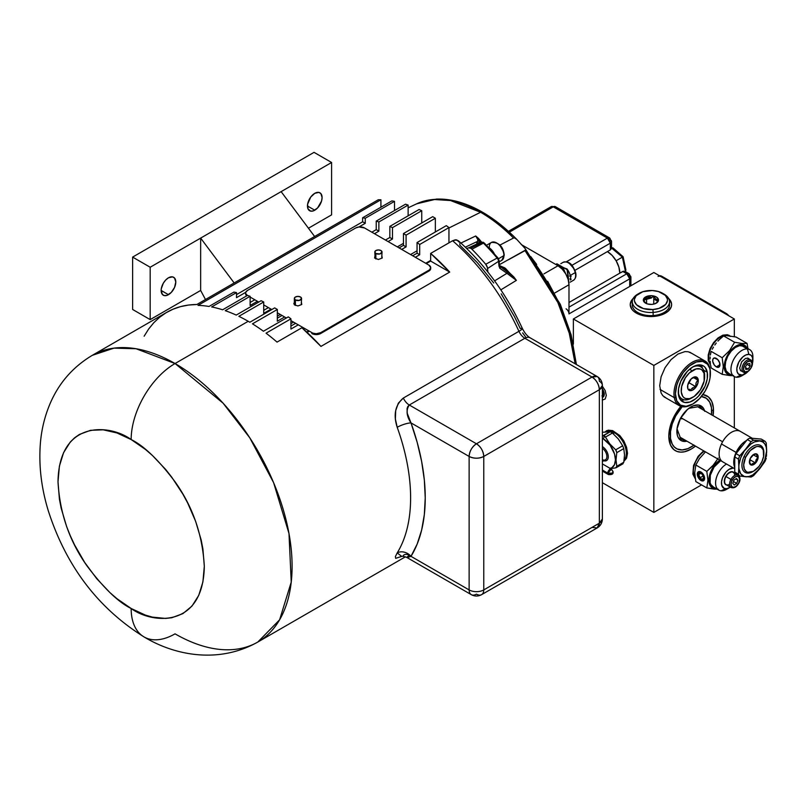 <?xml version="1.0" encoding="UTF-8"?>
<svg xmlns="http://www.w3.org/2000/svg" width="807" height="807" viewBox="0 0 807 807"><rect width="100%" height="100%" fill="white"/><g stroke="black" fill="none" stroke-linecap="round" stroke-linejoin="round"><path stroke-width="1.21" d="M274.693 307.881L249.827 322.245A165.526 95.569 -120 0 0 248.203 321.297L175.048 363.533A165.526 95.569 60 0 1 283.186 509.399A165.526 95.569 60 0 1 257.816 642.039A165.526 95.569 60 0 1 175.048 633.838A62.078 35.841 -60 0 1 144.019 636.915A62.078 35.841 -60 0 1 131.158 608.498A62.078 35.841 120 0 0 144.019 636.915C174.796 655.526 218.687 664.04 257.816 642.039L279.605 619.806L291.236 582.099L288.987 533.498L273.603 482.667L249.787 437.828L223.105 403.187L175.048 363.533A62.078 35.841 120 0 0 131.158 439.553C143.878 445.767 158.505 459.849 175.048 481.789C192.802 506.705 202.557 534.87 204.312 566.262C203.314 628.209 152.553 624.245 131.158 608.498L116.884 598.633L109.923 592.6L96.669 578.609L84.745 562.529L74.607 544.967L70.33 535.838L66.638 526.598L61.15 508.128L59.405 499.079L58.003 481.789L59.405 466.123L63.571 452.677L70.33 441.974L74.607 437.787L79.429 434.428L90.515 430.323L103.165 429.818L116.884 432.935L131.158 439.553L145.431 449.418L152.392 455.451L165.647 469.442L171.8 477.25L182.886 494.156L187.708 503.084L195.677 521.453L201.165 539.923L202.91 548.972L204.312 566.262L202.91 581.928L198.744 595.374L191.985 606.077L182.886 613.623L171.8 617.728L165.647 618.434L152.392 617.123L145.431 615.116L131.158 608.498C118.447 602.284 103.81 588.202 87.267 566.262C69.513 541.346 59.758 513.181 58.003 481.789C59.002 419.842 109.762 423.806 131.158 439.553A62.078 35.841 -60 0 1 175.048 363.533L136.04 348.735L113.989 348.13L92.291 355.332A165.526 95.569 60 0 1 175.048 363.533L248.203 321.297A165.526 95.569 60 0 1 249.827 322.245L274.693 307.881A165.526 95.569 -120 0 1 277.326 309.474L277.326 321.216L284.639 316.99L277.326 321.216L277.326 309.474A165.526 95.569 -120 0 0 274.693 307.881M252.46 323.839L277.326 309.474L252.46 323.839A165.526 95.569 60 0 1 263.425 331.233A165.526 95.569 -120 0 0 252.46 323.839M288.301 316.869L263.425 331.233L288.301 316.869A165.526 95.569 -120 0 1 290.934 318.826L290.934 329.074L298.247 324.848L290.934 329.074L290.934 318.826A165.526 95.569 -120 0 0 288.301 316.869M266.058 333.19L290.934 318.826L266.058 333.19A165.526 95.569 60 0 1 277.033 342.107A165.526 95.569 -120 0 0 266.058 333.19M301.909 327.743L277.033 342.107L301.909 327.743A165.526 95.569 -120 0 1 320.954 346.405L449.711 272.07L320.954 346.405L301.909 327.743M430.656 253.408A165.526 95.569 60 0 1 449.711 272.07L430.656 253.408L430.656 261.075L449.711 272.07L430.656 261.075L426.267 263.607L430.656 261.075L430.656 253.408L452.606 240.738L430.656 253.408M458.719 241.142L455.451 239.78L452.606 240.738A165.526 95.569 60 0 1 518.931 331.314A10.35 5.972 -120 0 0 524.873 338.274L409.29 405.003A10.35 5.972 60 0 1 403.339 398.043A10.35 5.972 -120 0 0 409.29 405.003C405.901 410.057 406.466 416.019 410.995 422.888A10.35 2.512 -19.8 0 0 397.205 427.296A10.35 2.512 160.2 0 1 410.995 422.888A175.876 101.541 60 0 1 410.995 556.346A10.35 8.06 -148.4 0 0 397.205 552.906A165.526 95.569 -120 0 0 397.205 427.296C393.16 414.828 395.208 405.074 403.339 398.043L518.931 331.314A10.35 5.972 -120 0 0 524.873 338.274L592.035 377.051C596.474 380.107 598.915 384.334 599.349 389.72L599.349 523.178L597.2 527.919A10.35 5.972 -120 0 0 599.349 523.178L483.766 589.917L483.766 456.449L599.349 389.72L599.349 523.178L483.766 589.917A10.35 5.972 180 0 1 469.129 589.917A10.35 5.972 0 0 0 483.766 589.917L483.766 456.449A10.35 5.972 180 0 1 469.129 456.449C474.012 458.759 478.884 458.759 483.766 456.449C483.332 451.063 480.891 446.846 476.443 443.779A10.35 5.972 60 0 1 483.766 456.449L599.349 389.72A10.35 5.972 -120 0 0 592.035 377.051L476.443 443.779L409.29 405.003L524.873 338.274L592.035 377.051L476.443 443.779C472.004 446.846 469.563 451.063 469.129 456.449A10.35 5.972 -60 0 1 476.443 443.779L409.29 405.003L407.787 406.526L407.071 408.604L407.242 413.335L410.995 422.888L469.129 456.449L469.129 589.917L410.995 556.346L417.158 544.089L421.627 530.118L424.331 514.624L425.239 497.838L424.331 480.004L421.627 461.392L417.158 442.256L410.995 422.888L469.129 456.449L469.129 589.917L410.995 556.346A10.35 8.06 31.6 0 0 397.205 552.906L401.704 556.376L395.692 558.343L395.39 556.588L397.205 552.906A165.526 95.569 -120 0 0 397.205 427.296L395.39 419.055L395.692 410.662L398.325 403.187L403.339 398.043L518.931 331.314A165.526 95.569 -120 0 0 452.606 240.738L456.712 239.871L459.375 242.261M430.656 260.429L425.713 263.284L430.656 260.429M308.667 330.86L306.67 332.02L308.667 330.86M417.058 250.785L410.561 254.538L417.058 250.785M293.516 322.114L290.934 323.597L293.516 322.114M375.86 253.509L375.86 258.976L375.86 253.509L379.804 253.963L382.044 252.026A3.621 2.088 180 0 1 379.804 253.963A3.621 2.088 180 0 1 375.86 253.509A3.621 2.088 180 0 1 374.801 252.026L375.86 253.509M380.985 250.553A3.621 2.088 180 0 1 382.044 252.026L380.985 250.553L378.422 249.938L375.86 250.553L374.801 252.026A3.621 2.088 180 0 1 377.03 250.099A3.621 2.088 180 0 1 380.985 250.553M295.392 299.962L295.392 305.429L295.392 299.962L299.336 300.416L301.576 298.489A3.621 2.088 180 0 1 299.336 300.416A3.621 2.088 180 0 1 295.392 299.962A3.621 2.088 180 0 1 294.333 298.489L295.392 299.962M300.507 297.006A3.621 2.088 180 0 1 301.576 298.489L300.507 297.006L297.954 296.401L295.392 297.006L294.333 298.489A3.621 2.088 180 0 1 296.562 296.552A3.621 2.088 180 0 1 300.507 297.006M483.766 589.917A10.35 5.972 60 0 1 481.618 594.648A10.35 5.972 60 0 1 476.443 594.134A10.35 5.972 -60 0 1 471.278 594.648A10.35 5.972 -60 0 1 469.129 589.917A10.35 5.972 120 0 0 471.278 594.648C474.718 596.494 478.168 596.494 481.618 594.648A10.35 5.972 -120 0 0 483.766 589.917M407.081 557.032L409.29 555.367A10.35 5.972 60 0 0 404.115 554.853A10.35 5.972 60 0 0 403.339 555.458M407.162 557.617L410.995 556.346L406.95 557.445M309.222 331.183L307.094 332.413L309.222 331.183M448.944 242.846L448.944 227.594A165.526 95.569 -120 0 0 446.311 225.647L417.058 242.534A165.526 95.569 60 0 1 419.69 244.491L448.944 227.594A165.526 95.569 -120 0 0 446.311 225.647L417.058 242.534L417.058 253.216L419.69 254.74L419.69 244.491A165.526 95.569 -120 0 0 417.058 242.534L417.058 253.216L412.659 255.748L417.058 253.216L419.69 254.74L419.69 244.491L448.944 227.594L448.944 242.846M415.292 257.272L419.69 254.74L415.292 257.272M295.614 323.325L290.934 326.028L295.614 323.325M294.333 298.489L294.333 304.4A3.621 2.088 0 0 0 294.384 304.774L294.605 303.603M399.062 247.89L403.45 245.358L403.45 233.546L432.703 216.649L403.45 233.546A165.526 95.569 60 0 1 406.082 235.14L435.346 218.253A165.526 95.569 -120 0 0 432.703 216.649A165.526 95.569 -120 0 1 435.346 218.253L435.346 231.982L435.346 218.253L406.082 235.14A165.526 95.569 -120 0 0 403.45 233.546L403.45 245.358L406.082 246.881L406.082 235.14L406.082 246.881L403.45 245.358L399.062 247.89M282.006 315.466L277.326 318.17L282.006 315.466M401.694 249.413L406.082 246.881L401.694 249.413M374.801 252.026L375.073 257.14M381.761 257.14L382.044 252.026M301.293 303.603L301.576 298.489M144.019 636.915C98.121 608.226 66.245 566.282 48.4 511.113C41.359 488.265 38.675 465.79 40.35 443.679C41.48 429.435 44.809 415.887 50.347 403.026C59.183 382.669 73.165 366.771 92.291 355.332L166.908 312.248A165.526 95.569 -120 0 1 196.858 304.501L378.281 199.753A165.526 95.569 -120 0 1 380.914 199.783L198.028 305.369A165.526 95.569 60 0 1 209.003 306.468A165.526 95.569 -120 0 0 198.028 305.369L380.914 199.783L380.914 207.217L380.914 199.783A165.526 95.569 -120 0 0 378.281 199.753L196.858 304.501L188.485 305.056L180.526 306.63L173.031 309.202L166.05 312.753L159.625 317.272L153.804 322.709L148.629 329.044L144.13 336.216M394.522 210.536L394.522 201.357A165.526 95.569 -120 0 0 391.889 200.882L362.625 217.769A165.526 95.569 60 0 1 365.258 218.253L394.522 201.357A165.526 95.569 -120 0 0 391.889 200.882L362.625 217.769L362.625 221.794L365.258 223.317L365.258 218.253A165.526 95.569 -120 0 0 362.625 217.769L362.625 221.794L236.512 294.605L362.625 221.794L365.258 223.317L365.258 218.253L394.522 201.357L394.522 210.536M209.003 306.468L233.879 292.104L209.003 306.468M247.386 295.483A6.204 3.581 180 0 1 245.651 293.002A6.204 3.581 180 0 1 247.477 290.459L355.746 227.957A6.204 3.581 180 0 1 364.522 227.957L428.9 265.12A6.204 3.581 180 0 1 430.716 267.652L428.9 265.12L364.522 227.957L358.923 226.969L355.746 227.957L247.477 290.459L245.772 292.295L236.512 297.652L236.512 292.588A165.526 95.569 -120 0 0 233.879 292.104A165.526 95.569 -120 0 1 236.512 292.588L236.512 297.652L245.772 292.295L245.772 293.698L247.477 295.533M358.923 226.969L365.258 223.317L358.923 226.969M211.636 306.942L236.512 292.588L211.636 306.942A165.526 95.569 60 0 1 222.611 309.787L247.477 295.423L222.611 309.787A165.526 95.569 -120 0 0 211.636 306.942M408.13 215.832L408.13 205.079A165.526 95.569 -120 0 0 405.497 204.201L376.233 221.098A165.526 95.569 60 0 1 378.866 221.965L408.13 205.079A165.526 95.569 -120 0 0 405.497 204.201L376.233 221.098L376.233 229.652L378.866 231.165L378.866 221.965A165.526 95.569 -120 0 0 376.233 221.098L376.233 229.652L371.845 232.184L376.233 229.652L378.866 231.165L378.866 221.965L408.13 205.079L408.13 215.832M250.12 302.464L254.8 299.76L250.12 302.464M250.12 305.5L250.12 296.3A165.526 95.569 -120 0 0 247.477 295.423A165.526 95.569 -120 0 1 250.12 296.3L250.12 305.5L257.433 301.283L250.12 305.5M374.478 233.707L378.866 231.165L374.478 233.707M225.244 310.665L250.12 296.3L225.244 310.665A165.526 95.569 60 0 1 236.219 315.083L261.085 300.718L236.219 315.083A165.526 95.569 -120 0 0 225.244 310.665M421.738 222.984L421.738 210.738A165.526 95.569 -120 0 0 419.105 209.497L389.842 226.394A165.526 95.569 60 0 1 392.474 227.635L421.738 210.738A165.526 95.569 -120 0 0 419.105 209.497L389.842 226.394L389.842 237.5L392.474 239.023L392.474 227.635A165.526 95.569 -120 0 0 389.842 226.394L389.842 237.5L385.453 240.042L389.842 237.5L392.474 239.023L392.474 227.635L421.738 210.738L421.738 222.984M263.718 310.322L268.408 307.618L263.718 310.322M263.718 313.358L263.718 301.969A165.526 95.569 -120 0 0 261.085 300.718A165.526 95.569 -120 0 1 263.718 301.969L263.718 313.358L271.041 309.131L263.718 313.358M388.086 241.555L392.474 239.023L388.086 241.555M403.45 243.341L397.306 246.881L403.45 243.341M280.261 314.458L277.326 316.152L280.261 314.458M238.852 316.324L263.718 301.969L238.852 316.324A165.526 95.569 60 0 1 248.203 321.297A165.526 95.569 -120 0 0 238.852 316.324M459.788 243.643L459.919 245.247L477.502 262.84L493.733 282.985M518.931 331.314A10.35 1.382 -24.5 0 0 522.391 328.51A10.35 1.382 155.5 0 1 518.931 331.314M501.187 293.849L514.523 316.717L520.293 328.57A10.35 1.382 155.5 0 1 522.391 328.51C506.231 293.647 484.856 264.363 458.265 240.668M524.873 338.274A10.35 5.972 -60 0 1 530.048 337.76A10.35 5.972 120 0 0 524.873 338.274M592.035 377.051A10.35 5.972 -60 0 1 597.2 376.536A10.35 5.972 -60 0 1 599.349 381.267A10.35 5.972 180 0 1 602.375 385.494A10.35 5.972 180 0 1 599.349 389.72L602.375 385.494C602.234 381.57 600.509 378.584 597.2 376.536L592.035 377.051M599.349 523.178A10.35 5.972 0 0 0 602.375 518.962L599.349 523.178M481.618 594.648L597.2 527.919L592.035 527.405M525.508 336.771L522.633 332.877M314.78 193.317A10.35 5.972 -60 0 1 319.945 192.812A10.35 5.972 -60 0 1 321.539 201.094A10.35 5.972 -60 0 1 314.78 210.213L307.457 205.997L314.78 210.213A10.35 5.972 -60 0 1 309.606 210.728A10.35 5.972 -60 0 1 308.022 202.436A10.35 5.972 -60 0 1 314.78 193.317L318.836 192.399L320.863 193.569L322.094 197.544L321.539 201.094L317.575 207.954L313.348 210.879L310.715 211.141L308.022 208.902L307.598 204.262L310.715 197.09L314.78 193.317M168.471 277.79A10.35 5.972 -60 0 1 173.636 277.275A10.35 5.972 -60 0 1 175.23 285.567A10.35 5.972 -60 0 1 168.471 294.686L161.148 290.459L161.289 288.735L163.296 283.257L165.667 280.049L168.471 277.79L172.527 276.872L174.554 278.032L175.785 282.016L174.554 287.423L171.266 292.427L167.039 295.352L164.406 295.614L162.389 294.444L161.148 290.459L168.471 294.686A10.35 5.972 -60 0 1 163.296 295.201A10.35 5.972 -60 0 1 161.713 286.909A10.35 5.972 -60 0 1 168.471 277.79M281.129 191.632L314.629 236.501L281.129 191.632L200.65 238.095L234.161 282.964L200.65 238.095L331.596 162.489L314.044 152.352L132.62 257.1L132.62 309.464L150.183 319.602L150.183 267.238L132.62 257.1L150.183 267.238L200.65 238.095L150.183 267.238L150.183 319.602L200.65 290.459L205.492 299.518L200.65 290.459L200.65 238.095L200.65 290.459L150.183 319.602L132.62 309.464L132.62 257.1L314.044 152.352L331.596 162.489L281.129 191.632M331.596 214.864L331.596 162.489L331.596 214.864L308.445 228.23L331.596 214.864M713.499 410.39A31.604 18.248 -60 0 1 713.075 415.645L713.398 407.928L711.804 401.503L708.435 396.953L702.907 394.562A31.604 18.248 -60 0 1 713.499 410.39L711.693 410.39L713.499 410.39M695.493 446.11A31.604 18.248 -60 0 1 668.801 436.194L670.506 445.091L673.875 449.64L676.972 451.426L680.624 452.132L684.669 451.738L691.155 449.106L695.513 446.089M630.63 302.786L632.738 299.417A20.689 11.944 0 0 0 630.237 304.864M668.65 298.459A20.689 11.944 180 0 1 671.616 304.612A20.689 11.944 180 0 1 658.835 315.648A20.689 11.944 180 0 1 636.289 313.055A20.689 11.944 180 0 1 630.227 304.612A20.689 11.944 180 0 1 633.192 298.459M653.841 512.415L701.535 484.886L653.841 512.415L653.841 365.43L573.374 318.977L653.841 272.514L734.32 318.977L653.841 272.514L573.374 318.977L573.374 344.145L573.374 318.977L653.841 365.43L734.32 318.977L653.841 365.43L653.841 512.415L602.375 482.697L653.841 512.415M734.32 427.902L734.32 376.587L734.32 427.902M734.32 336.67L734.32 318.977L734.32 336.67M671.606 304.864A20.689 11.944 0 0 0 669.104 299.417L671.212 302.786M633.717 297.975L631.8 300.043L630.227 304.612L631.8 309.182L633.717 311.25L639.426 314.548L650.916 316.556L662.416 314.548L668.125 311.25L671.212 306.942L671.616 304.612L671.212 302.282L668.125 297.975M602.234 386.049L605.189 390.558L606.299 395.42L605.189 399.001L602.234 400.101L605.189 399.001L606.299 395.42L605.189 390.558L602.234 386.049M604.736 432.159L608.165 430.171L612.644 430.615L619.837 435.578L623.872 441.026L626.565 447.239L627.513 453.282L626.565 458.235L623.872 461.332M680.846 406.355L676.972 411.53L672.574 419.69L669.77 428.154L668.801 436.194A31.604 18.248 -60 0 1 680.846 406.355M692.023 353.506L688.149 351.721L684.982 351.6L677.991 354.031L670.99 359.68L665.059 367.679L661.094 376.819L659.702 385.706L661.094 392.979L662.779 395.662L666.259 398.123M703.643 450.81L698.146 456.318L693.566 465.407L692.86 474.113L695.281 478.783M730.002 335.964L727.329 334.723L722.84 335.167L717.988 337.962L713.509 342.703L710.079 348.644L708.223 354.888L708.223 360.497L710.634 365.168M605.169 431.896L606.723 430.615M730.315 336.448L728.771 335.167M615.691 449.822L616.79 452.646L616.013 459.919L616.79 466.305L616.013 459.919L616.79 452.646L623.771 448.611L622.671 445.787L615.691 449.822L622.671 445.787L618.303 438.947L612.432 433.046L605.452 437.081L612.432 433.046L610.233 431.775L603.253 435.81L605.452 437.081L609.82 443.911L615.691 449.822L609.82 443.911L604.947 436.365L604.493 436.022L603.374 438.927A17.068 9.855 60 0 1 614.924 455.511A17.068 9.855 60 0 1 610.031 468.332L611.908 467.646L614.52 464.63L615.438 459.829L614.52 453.968L610.072 445.141L603.374 438.927L604.493 436.022L602.375 435.982L610.233 431.775L602.375 432.259M622.671 463.833L623.771 462.27L616.79 466.305L623.771 462.27L624.537 454.997L623.771 448.611L616.79 452.646L615.983 450.094M616.79 466.305L615.691 467.858L609.779 468.766L615.691 467.858L616.83 466.577M602.375 438.393L603.374 438.927A17.068 9.855 60 0 0 602.375 438.393M616.639 467.314L615.691 467.858M614.49 432.754L613.058 433.581L614.49 432.754A16.755 9.674 60 0 1 626.343 453.282A16.755 9.674 60 0 1 624.164 459.929A16.755 9.674 -120 0 0 625.011 446.231A16.755 9.674 -120 0 0 614.49 432.754L615.075 433.097L614.49 432.754A16.755 9.674 -120 0 0 606.45 431.745A16.755 9.674 60 0 1 614.49 432.754L615.075 433.097A15.928 9.2 -120 0 1 626.343 452.606A15.928 9.2 -120 0 1 626.333 452.939M602.375 461.554L605.432 459.798A7.031 4.065 -120 0 0 606.592 454.452A7.031 4.065 -120 0 0 602.375 448.248A7.031 4.065 60 0 1 606.884 456.57A7.031 4.065 60 0 1 602.375 459.687M602.415 446.654L602.415 446.654A8.272 4.781 60 0 1 607.822 453.948A8.272 4.781 60 0 1 606.561 460.575A8.272 4.781 60 0 1 603.757 460.757A8.272 4.781 -120 0 0 608.236 455.985A8.272 4.781 -120 0 0 602.415 446.654A8.272 4.781 -120 0 0 602.375 446.624A8.272 4.781 60 0 1 602.415 446.654M602.375 470.027L607.762 473.134A3.107 1.796 -60 0 1 609.114 470.007A3.107 1.796 -60 0 1 611.504 469.18L607.762 473.134L612.15 473.134L613.058 471.863A3.107 1.796 180 0 1 612.15 473.134A3.107 1.796 180 0 1 607.762 473.134A3.107 1.796 120 0 0 608.397 474.556L608.397 474.556A3.107 1.796 -60 0 1 607.762 473.134L602.375 470.027M612.15 470.602A3.107 1.796 180 0 1 613.058 471.863L611.504 469.18L602.375 463.904M604.251 393.221L603.686 395.985L604.251 393.221M604.201 393.957L602.375 391.819L604.1 393.957L602.375 394.956M601.891 395.894L603.686 395.985M602.375 388.913A6.416 3.702 60 0 1 604.251 394.24A6.416 3.702 60 0 1 602.375 397.397M602.234 397.427L603.485 396.701L604.251 394.24L602.234 388.722M743.499 374.7A15.515 8.958 -60 0 1 736.438 377.212L740.826 375.124A11.379 6.567 -60 0 1 737.88 364.139A11.379 6.567 -60 0 1 748.876 354.384L747.413 348.927A15.515 8.958 120 0 0 732.423 362.222A15.515 8.958 120 0 0 736.438 377.212A15.515 8.958 -60 0 1 734.168 376.506A15.515 8.958 -60 0 1 733.22 360.376A15.515 8.958 -60 0 1 747.413 348.927L741.562 345.547A15.515 8.958 120 0 0 727.369 356.997A15.515 8.958 120 0 0 728.307 373.127L734.168 376.506M729.518 375.517L730.143 374.962A16.755 9.674 -60 0 1 725.806 358.772A16.755 9.674 -60 0 1 741.996 344.418L741.956 343.469L734.622 342.269L729.528 350.631L722.184 357.743L723.294 366.66L722.184 374.327L729.518 375.517L722.184 374.327L723.294 366.66L722.184 357.743L729.528 350.631L734.622 342.269L741.956 343.469L747.06 343.378L747.948 348.624L747.06 343.378L736.055 337.033L747.06 343.378L741.956 343.469L741.996 344.418A16.755 9.674 -60 0 1 747 348.079L743.883 344.892L739.878 344.528L733.008 348.241L728.852 352.992L724.847 361.768L724.242 367.407L725.443 371.876L726.673 373.449L730.143 374.962L729.518 375.517L731.011 375.618L729.518 375.517M727.218 335.732L736.055 337.033L727.218 335.732M724.686 335.793L725.876 335.722L724.686 335.793M721.629 337.558L723.617 335.914L734.622 342.269L723.617 335.914L719.733 339.283L721.629 337.558M717.937 341.099L719.733 339.283L717.937 341.099M714.78 345.033L716.283 343.025L714.78 345.033M712.258 349.219L713.449 347.101L712.258 349.219M710.725 353.163L711.189 351.388L722.184 357.743L711.189 351.388L710.372 355.03L710.725 353.163M710.15 356.987L710.069 359.054L710.15 356.987M710.15 361.203L710.372 363.412L710.15 361.203M710.725 365.662L711.189 367.972L710.725 365.662M726.492 335.46A16.755 9.674 120 0 0 712.107 346.021A16.755 9.674 120 0 0 710.402 363.644A16.755 9.674 -60 0 1 708.707 357.572A16.755 9.674 -60 0 1 720.56 337.054A16.755 9.674 -60 0 1 726.492 335.46A16.755 9.674 -60 0 1 727.964 335.773A16.755 9.674 120 0 0 726.492 335.46L726.946 335.722L726.492 335.46M720.268 337.225A15.928 9.2 120 0 0 719.975 337.387A15.928 9.2 120 0 0 708.707 356.896A15.928 9.2 120 0 0 708.717 357.229M716.323 366.872L719.975 364.754L716.323 366.872A5.175 2.986 60 0 1 712.944 362.313A5.175 2.986 60 0 1 713.731 358.167A5.175 2.986 60 0 1 716.323 358.419A5.175 2.986 60 0 1 719.703 362.979A5.175 2.986 60 0 1 718.906 367.124A5.175 2.986 60 0 1 716.323 366.872L714.286 364.986L712.732 361.395L712.944 359.075L714.286 357.955L717.716 359.549L719.703 362.979L719.36 366.751L717.716 367.356L716.323 366.872M711.189 367.972L722.184 374.327L711.189 367.972M733.553 375.568L731.011 375.618L733.553 375.568M731.475 374.952A16.755 9.674 -60 0 1 730.143 374.962L732.262 374.841M743.832 346.253L749.683 349.623A15.515 8.958 -60 0 0 747.413 348.927L748.876 354.384A11.379 6.567 -60 0 1 752.901 360.114L752.901 356.734A15.515 8.958 120 0 0 747.413 348.927L741.562 345.547A15.515 8.958 120 0 1 743.832 346.253L739.595 345.658L735.359 347.454L731.223 351.126L727.823 356.099L725.685 361.617L725.12 366.842L726.229 370.978L728.832 373.389M749.683 349.623A15.515 8.958 -60 0 1 752.78 358.621M736.438 377.212A15.515 8.958 120 0 0 741.926 375.739L744.851 374.045A11.379 6.567 -60 0 1 740.826 375.124L736.438 377.212M752.901 360.114A11.379 6.567 -60 0 1 752.396 363.634L752.618 357.864L751.236 355.413L748.876 354.384L745.9 354.939L742.763 356.987L738.798 362.121L736.872 368.153L737.073 371.654L738.466 374.095L742.258 375.053L747.645 371.856A11.379 6.567 -60 0 1 744.851 374.045M749.511 359.418L748.271 358.268L745.527 358.419L741.683 361.829L739.666 368.143L740.725 370.786L742.248 371.452M743.933 372.41A1.039 0.837 -71.8 0 0 745.113 371.906A6.103 3.521 -60 0 1 744.377 365.329A6.103 3.521 -60 0 1 750.439 360.991L752.063 363.372L751.176 367.558L748.291 371.099L745.113 371.906L743.489 369.515L744.377 365.329L747.262 361.798L750.439 360.991A6.103 3.521 -60 0 1 751.176 367.558A6.103 3.521 -60 0 1 745.113 371.906A1.039 0.837 108.2 0 1 744.064 372.471L743.479 372.209A7.142 4.126 -60 0 1 743.267 364.34A7.142 4.126 -60 0 1 750.157 359.64A1.039 0.837 108.2 0 1 750.439 360.991A1.039 0.837 -71.8 0 0 750.157 359.64L747.423 358.066L750.157 359.64A7.142 4.126 -60 0 1 750.611 359.841L747.554 358.076M747.403 363.765L749.753 363.473L747.403 363.765L745.416 366.741L747.403 363.765M745.799 369.414L745.416 366.741L745.799 369.414L748.15 369.122L745.537 367.609L748.15 369.122L745.799 369.414M747.01 364.35L750.137 366.156L748.15 369.122L750.137 366.156L749.753 363.473M750.157 359.64A7.142 4.126 120 0 0 743.368 364.159A7.142 4.126 120 0 0 743.277 372.077M692.547 404.156A25.763 14.869 -60 0 1 679.302 405.649A25.763 14.869 -60 0 1 674.299 397.659L660.015 389.418L674.299 397.659L675.741 397.508A24.724 14.274 -60 0 1 689.592 365.864A24.724 14.274 -60 0 1 710.079 370.01L710.059 369.021A25.763 14.869 120 0 0 688.714 364.693A25.763 14.869 120 0 0 674.299 397.659A25.763 14.869 -60 0 1 683.63 369.697A25.763 14.869 -60 0 1 705.056 361.032A25.763 14.869 -60 0 1 710.059 369.021A25.763 14.869 -60 0 1 710.392 373.248M707.275 372.259A20.689 11.944 -60 0 1 699.77 394.724A20.689 11.944 -60 0 1 682.561 401.684A20.689 11.944 -60 0 1 678.546 395.269A20.689 11.944 -60 0 1 686.051 372.804A20.689 11.944 -60 0 1 703.26 365.843A20.689 11.944 -60 0 1 707.275 372.259L703.654 370.171L707.275 372.259L707.245 378.866L705.036 386.22L698.438 396.207L695.695 398.739L689.985 402.007L684.719 402.491L680.704 400.121L678.546 395.269L678.576 388.661L680.785 381.308L687.382 371.311L692.981 366.822L698.58 364.915L703.311 365.874L705.116 367.397L707.275 372.259M680.604 400.01A20.689 11.944 120 0 0 684.366 399.828L682.853 400.08M700.829 364.986A20.689 11.944 120 0 1 702.554 368.335L702.07 367.024M710.392 373.671L710.392 372.824A25.763 14.869 120 0 0 710.059 369.021L707.497 364.209L702.695 361.385L696.411 361.96L689.592 365.864L683.267 372.481L678.425 380.823L676.791 385.252L675.429 393.755L676.72 400.736L680.483 405.134L686.142 406.284L692.82 404.004L699.518 398.638L705.207 391.012L709.03 382.276L710.039 377.908L710.079 370.01A24.724 14.274 -60 0 1 710.392 373.671A24.724 14.274 -60 0 1 692.91 403.954A24.724 14.274 -60 0 1 675.741 397.508L674.299 397.659A25.763 14.869 120 0 0 692.184 404.378L692.91 403.954M693.959 387.209L695.684 386.624L696.027 382.952L697.742 380.036L694.716 377.03L692.204 377.989L694.716 377.03L697.742 380.036L696.027 382.952L695.684 386.624L693.959 387.209M692.467 388.016L693.173 387.582L692.467 388.016L693.506 389.569L692.467 388.016L691.851 388.52L692.467 388.016M692.315 377.948A7.586 4.378 -60 0 1 692.91 377.575A7.586 4.378 -60 0 1 698.267 380.329A7.586 4.378 -60 0 1 693.506 389.569L696.36 386.503L698.055 382.518L698.025 378.947L697.016 377.414L695.382 376.839L691.296 378.796L687.766 385.01L687.796 388.581L688.805 390.114L691.417 390.568L693.506 389.569A7.586 4.378 -60 0 1 687.554 386.856A7.586 4.378 -60 0 1 692.315 377.948M692.204 397.659A18.622 10.753 -60 0 1 682.137 399.041A18.622 10.753 -60 0 1 678.304 391.334A18.622 10.753 120 0 0 691.448 398.123L692.91 397.276A16.554 9.553 -60 0 1 681.219 391.254A16.554 9.553 -60 0 1 691.619 371.069L690.106 368.799L691.619 371.069A16.554 9.553 -60 0 1 704.612 377A16.554 9.553 -60 0 1 694.202 396.449A16.554 9.553 -60 0 1 692.91 397.276M679.08 397.266A18.622 10.753 120 0 0 679.403 397.468L682.137 399.041M692.164 367.326A18.622 10.753 -60 0 1 700.758 366.792A18.622 10.753 -60 0 1 704.592 376.193A18.622 10.753 120 0 0 704.612 375.316A18.622 10.753 120 0 0 692.164 367.326M700.758 366.792L698.025 365.218A18.622 10.753 120 0 0 697.692 365.036M694.202 396.449L689.652 398.628L685.597 398.537L683.953 397.629L682.651 396.197L681.279 391.97L681.673 386.482L685.375 377.767L689.38 372.915L696.169 368.9L700.224 368.991L701.868 369.888L704.067 373.238L704.148 381.035L700.446 389.751L694.202 396.449M691.347 389.055L690.61 390.205L691.347 389.055M689.37 389.186L690.61 390.205L689.37 389.186M687.554 386.603L687.584 387.199L687.554 386.603M688.613 382.538L695.684 386.624L688.613 382.538M693.314 377.484L697.742 380.036L693.314 377.484M650.018 295.705A7.586 4.378 180 0 1 657.735 298.136A7.586 4.378 180 0 1 656.283 303.15A7.586 4.378 180 0 1 651.824 304.4L654.638 303.866L657.685 302.03L658.451 299.528L656.676 297.198L652.964 295.836L650.018 295.705L645.983 296.724L644.157 298.076L643.391 300.577L644.309 302.201L647.486 303.957L651.824 304.4A7.586 4.378 180 0 1 645.56 303.15A7.586 4.378 180 0 1 643.754 298.62A7.586 4.378 180 0 1 650.018 295.705L650.17 297.541L650.018 295.705M651.108 297.42L646.589 297.006L643.744 300.84L646.468 303.674L643.744 300.84L646.589 297.006L651.108 297.42M653.761 296.502L652.016 297.198L653.761 296.502L654.82 297.894L653.761 296.502L653.761 304.108L653.761 296.502M655.375 298.479L654.82 297.894L655.375 298.479M656.505 299.347L655.94 298.973L656.505 299.347M658.098 299.841L657.049 299.609L658.098 299.841L657.402 301.354L658.098 299.841M657.039 302.01L657.402 301.354L657.039 302.01M655.254 303.684L655.94 303.321L655.254 303.684M639.215 293.294L637.752 294.141A18.622 10.753 0 0 0 634.171 306.438A18.622 10.753 0 0 0 653.145 312.42L652.893 309.545A16.554 9.553 180 0 1 636.037 304.229A16.554 9.553 180 0 1 639.215 293.294A16.554 9.553 180 0 1 648.949 290.56A16.554 9.553 180 0 1 662.628 293.294A16.554 9.553 180 0 1 666.562 303.17A16.554 9.553 180 0 1 652.893 309.545L653.145 312.42A18.622 10.753 180 0 1 632.295 301.737A18.622 10.753 180 0 1 638.529 293.718M632.295 301.737L632.295 304.895A18.622 10.753 0 0 0 653.145 315.567L653.145 312.42L653.145 315.567A18.622 10.753 0 0 0 669.538 304.895L669.538 301.737A18.622 10.753 180 0 1 653.145 312.42A18.622 10.753 0 0 0 668.519 305.258A18.622 10.753 0 0 0 664.09 294.141L662.628 293.294M663.314 293.718A18.622 10.753 180 0 1 669.538 301.737M652.893 309.545L643.431 308.577L636.491 304.733L634.484 301.193L634.413 299.316L636.158 295.725L642.806 291.72L652.187 290.52L658.411 291.529L665.351 295.362L667.359 298.913L667.419 300.789L665.684 304.37L659.037 308.385L652.893 309.545M646.589 303.644L646.589 297.006L646.589 303.644M646.387 298.62L651.572 297.692M726.784 485.057A7.344 4.237 -60 0 1 725.816 484.735A7.344 4.237 -60 0 1 725.372 477.098A7.344 4.237 -60 0 1 732.08 471.681L728.146 473.356L724.989 477.966L724.474 482.818L725.372 484.402L726.895 485.068M724.989 483.968L725.695 484.371L724.989 483.968M728.136 488.306A15.515 8.958 -60 0 1 721.075 490.817A15.515 8.958 120 0 0 726.562 489.355L729.488 487.66A11.379 6.567 -60 0 1 725.463 488.739L721.075 490.817A15.515 8.958 -60 0 1 718.805 490.121A15.515 8.958 -60 0 1 716.414 477.704A15.515 8.958 -60 0 1 726.532 464.025A15.515 8.958 120 0 0 715.96 479.54A15.515 8.958 120 0 0 721.075 490.817L725.463 488.739A11.379 6.567 -60 0 1 722.487 477.835A11.379 6.567 -60 0 1 733.402 467.989M733.513 467.999L728.963 469.402L725.927 472.095L722.517 477.744L721.508 481.769L721.71 485.259L724.182 488.417L726.905 488.659L730.345 487.115A11.379 6.567 -60 0 1 729.488 487.66M716.112 488.568A16.755 9.674 -60 0 1 714.78 488.578L714.155 489.133L718.2 489.173M700.96 472.034A5.175 2.986 60 0 1 704.34 476.594A5.175 2.986 60 0 1 703.543 480.74A5.175 2.986 60 0 1 700.96 480.478A5.175 2.986 60 0 1 697.581 475.928A5.175 2.986 60 0 1 698.368 471.782A5.175 2.986 60 0 1 700.96 472.034L702.988 473.921L704.34 476.594L704.34 479.822L702.988 480.942L699.558 479.358L697.369 475.01L697.914 472.156L698.923 471.57L700.96 472.034M717.262 489.234L706.821 487.932L707.931 480.276L706.821 471.359L695.826 465.003L694.716 472.67L695.826 481.587L706.821 487.932L695.826 481.587M705.469 451.87L699.417 458.648L695.826 465.003L706.821 471.359L712.5 466.174L717.716 458.941M718.19 458.053L714.165 464.247L706.821 471.359L707.931 480.276L706.821 487.932L714.155 489.133L714.78 488.578A16.755 9.674 -60 0 1 709.161 476.917A16.755 9.674 -60 0 1 719.834 460.161M716.898 488.457L712.894 488.104L710.079 485.491L708.96 478.299L711.794 469.422L715.466 464.055L719.935 460.091M718.805 490.121L712.954 486.742A15.515 8.958 120 0 1 710.563 474.324A15.515 8.958 120 0 1 720.681 460.646L714.034 467.112L710.321 475.232L710.11 482.697L710.866 484.593L713.479 487.004M734.148 473.033L732.08 471.681A7.344 4.237 -60 0 1 733.159 472.014A7.344 4.237 -60 0 1 733.926 472.69M699.044 478.753L697.298 474.314L697.833 472.256L698.801 471.601L702.221 473.023L703.916 475.484L704.612 478.198L704.39 479.701L703.109 480.922L701.101 480.558L699.044 478.763M704.329 451.204A16.755 9.674 120 0 0 695.039 477.26A16.755 9.674 -60 0 1 693.354 471.187A16.755 9.674 -60 0 1 704.329 451.204A15.928 9.2 120 0 0 693.354 470.511A15.928 9.2 120 0 0 693.354 470.844M729.558 472.67A6.93 4.005 120 0 0 729.488 472.71A6.93 4.005 120 0 0 725.937 476.513L730.95 479.419A7.142 4.126 120 0 0 731.061 487.519A7.142 4.126 -60 0 1 730.95 479.419L732.211 480.115A6.103 3.521 -60 0 0 732.363 487.075A6.103 3.521 -60 0 0 738.466 483.383L736.287 486.066L733.785 487.297L731.808 486.651L731.021 484.361L731.697 481.184L733.593 478.198L736.075 476.412L738.314 476.423L739.656 479.136L738.637 483.464C740.584 480.195 740.433 477.421 738.173 475.141L733.2 472.277A7.142 4.126 120 0 0 725.977 476.544L730.95 479.419A7.142 4.126 -60 0 1 738.173 475.141A7.142 4.126 120 0 0 730.95 479.419L732.211 480.115A6.103 3.521 -60 0 1 738.314 476.423A6.103 3.521 -60 0 1 738.466 483.383L738.607 483.443M729.558 484.321A7.142 4.126 -60 0 1 724.585 481.365A7.142 4.126 -60 0 1 725.977 476.544A7.142 4.126 -60 0 1 729.629 472.63A7.142 4.126 -60 0 1 734.683 475.454M733.462 481.517L736.72 483.403L734.188 485.017L732.806 483.363L733.956 480.094L736.488 478.48L737.87 480.135L735.782 478.924L737.87 480.135L736.72 483.403L733.462 481.517M737.87 480.135L736.488 478.48L733.956 480.094L732.806 483.363L734.188 485.017L736.72 483.403L737.87 480.135M738.637 483.464C736.559 487.075 734.027 488.417 731.041 487.509L726.068 484.634A7.142 4.126 120 0 1 725.977 476.544L725.937 476.513A6.93 4.005 120 0 0 724.585 481.204A6.93 4.005 120 0 0 724.585 481.285M701.505 473.477L699.891 472.902L698.569 474.637L699.649 476.503L699.558 478.087A3.793 2.189 60 0 1 698.378 473.931A3.793 2.189 60 0 1 700.96 473.164A3.793 2.189 60 0 1 702.352 474.425L699.83 472.801L698.307 474.244L699.134 477.482L702.08 479.721L703.24 479.197L703.633 477.683L702.352 474.425A3.793 2.189 60 0 1 703.633 477.805A3.793 2.189 60 0 1 702.272 479.711A3.793 2.189 60 0 1 699.558 478.087L703.23 475.918L699.78 477.905L698.569 474.637L701.001 473.235L698.569 474.637L699.891 472.902M702.312 479.449L699.78 477.905L702.312 479.449L703.633 477.714M717.07 463.45L715.738 463.753L717.07 463.45M709.504 475.555L710.19 475.787M686.959 441.187A19.983 11.54 -60 0 1 676.871 431.372A19.983 11.54 -60 0 1 680.533 418.308L677.023 428.9L677.305 435.104L678.233 437.576L681.522 440.783L686.959 441.187M674.622 415.474L675.661 416.029A29.274 16.907 -60 0 1 682.177 406.698L675.661 416.029L674.622 415.474M711.492 414.879L711.481 407.868L709.716 402.179L706.337 398.295L701.384 396.53A29.274 16.907 -60 0 1 711.713 411.257A29.274 16.907 -60 0 1 711.502 414.737M693.919 445.202A29.274 16.907 -60 0 1 691.004 447.118A29.274 16.907 -60 0 1 672.08 443.83A29.274 16.907 -60 0 1 675.661 416.029L672.292 423.816L670.526 431.543L670.536 438.554L672.302 444.243L674.39 447.058L677.113 448.954L682.167 449.933L687.988 448.611L694.06 445.091M704.713 411.318L703.785 408.846L700.496 405.639L698.267 405.013L693.072 405.871L687.564 409.371L680.533 418.308A19.983 11.54 -60 0 1 691.004 406.889A19.983 11.54 -60 0 1 704.551 410.723M684.84 439.956L680.866 439.099L677.033 428.82L680.866 439.099L685.012 440.057M702.604 409.593L699.689 406.486L688.875 408.312L699.689 406.486L702.433 409.502M680.402 418.167L681.854 418.914L680.402 418.167M722.608 441.772L680.876 417.673L722.608 441.772A17.583 10.158 -60 0 1 740.332 431.382A17.583 10.158 120 0 0 721.478 443.971L736.105 452.414A17.583 10.158 -60 0 1 746.687 440.41L741.865 444.062L736.105 452.414L721.478 443.971A17.583 10.158 120 0 0 722.739 461.836A17.583 10.158 -60 0 1 722.608 441.772M757.329 460.383A6.204 3.581 -60 0 1 752.417 465.054A6.204 3.581 -60 0 1 749.39 461.987A6.204 3.581 -60 0 1 750.228 458.517L753.95 454.28L756.361 453.857L757.894 455.319L757.329 460.383L755.291 463.329L752.749 464.973L750.55 464.751L749.653 463.581L750.228 458.517A6.204 3.581 -60 0 1 753.778 454.381A6.204 3.581 -60 0 1 757.682 454.896A6.204 3.581 -60 0 1 757.329 460.383L756.068 459.829L757.329 460.383M753.415 454.603L756.159 453.948L757.894 457.448L753.213 454.745L757.894 457.448L756.068 459.829L755.382 462.875L749.784 459.647L755.382 462.875L752.679 463.521L751.146 464.812L749.521 462.29L751.146 464.812L752.679 463.521L755.382 462.875L756.068 459.829L757.894 457.448L756.159 453.948L752.961 454.855M763.866 453.625L763.866 452.606A15.515 8.958 120 0 0 756.29 444.929A15.515 8.958 120 0 0 744.024 456.611L745.607 457.307A14.274 8.241 -60 0 1 756.895 446.564A14.274 8.241 -60 0 1 763.866 453.625A14.274 8.241 -60 0 1 761.939 461.594A14.274 8.241 -60 0 1 753.778 471.106A14.274 8.241 -60 0 1 744.78 469.936A14.274 8.241 -60 0 1 745.607 457.307L744.024 456.611A15.515 8.958 -60 0 1 760.658 445.504A15.515 8.958 -60 0 1 763.866 453.13M753.345 471.338A15.515 8.958 -60 0 1 745.133 472.377A15.515 8.958 -60 0 1 744.024 456.611A15.515 8.958 120 0 0 743.116 470.34A15.515 8.958 120 0 0 752.901 471.611L753.778 471.106M761.939 461.594L763.593 456.51L763.251 449.953L761.193 447.26L758.005 446.422L756.139 446.755L750.288 450.528L745.607 457.307L743.691 464.812L744.306 468.948L746.354 471.641L747.837 472.307L753.375 471.328L759.044 466.345L761.939 461.594M734.753 467.354A17.583 10.158 -60 0 1 736.105 452.414L733.745 461.654L734.753 467.354M728.691 315.729A6.204 3.581 -120 0 0 726.27 313.479L725.533 313.903L661.165 276.74L661.891 276.317L726.27 313.479L725.533 313.903M658.058 276.428A6.204 3.581 60 0 1 661.165 276.74L661.891 276.317A6.204 3.581 -120 0 0 659.47 275.762L661.891 276.317L726.27 313.479L728.711 315.749M753.637 475.565L764.975 461.473A21.728 12.539 120 0 0 766.257 458.164A21.728 12.539 -60 0 1 764.975 461.473L759.7 468.746L764.784 459.929L766.65 450.831A19.661 11.348 -60 0 1 759.7 468.746A19.661 11.348 -60 0 1 745.799 476.766L749.158 476.433L752.749 474.909L759.7 468.746L753.637 475.565A21.728 12.539 -60 0 1 751.075 477.048A21.728 12.539 120 0 0 753.637 475.565M766.62 452.707L766.257 443.053A21.728 12.539 120 0 0 764.975 441.227A21.728 12.539 -60 0 1 766.257 443.053L766.65 450.831L766.176 446.957L764.784 443.88L762.575 441.833L759.7 440.945A19.661 11.348 -60 0 1 766.65 450.831L766.62 452.707M766.428 456.369L766.549 454.553L766.428 456.369M761.273 439.089L764.975 441.227L759.7 440.945L753.637 440.208L749.935 438.07L761.273 439.089L764.975 441.227L753.637 440.208A21.728 12.539 120 0 0 751.075 441.691L745.799 448.974A19.661 11.348 -60 0 1 759.7 440.945L754.565 441.893L750.934 443.991L739.747 455.794L736.034 453.655A21.728 12.539 120 0 0 734.753 456.964L738.455 459.102L738.849 466.88L738.455 474.213L734.753 472.075L734.753 456.964L734.753 472.075A21.728 12.539 120 0 0 736.034 473.901L739.747 476.039A21.728 12.539 -60 0 1 738.455 474.213L734.753 472.075A21.728 12.539 120 0 0 736.034 473.901L739.747 476.039L745.799 476.766A19.661 11.348 -60 0 1 738.849 466.88A19.661 11.348 -60 0 1 745.799 448.974L739.747 455.794L736.034 453.655A21.728 12.539 120 0 0 734.753 456.964L738.455 459.102A21.728 12.539 -60 0 1 739.747 455.794A21.728 12.539 120 0 0 738.455 459.102L738.97 468.907L740.715 473.83L744.286 476.473L751.075 477.048L739.747 476.039A21.728 12.539 120 0 1 738.455 474.213L738.97 464.721L740.715 457.781L744.286 451.012L751.075 441.691A21.728 12.539 -60 0 1 753.637 440.208L749.935 438.07A21.728 12.539 120 0 0 747.373 439.553L751.075 441.691L747.373 439.553L736.034 453.655L747.373 439.553A21.728 12.539 120 0 1 749.935 438.07L761.273 439.089M408.13 207.813L416.654 203.818L433.621 199.46L450.588 200.55L480.599 212.271A4.136 2.391 -60 0 1 482.465 212.18A4.136 2.391 120 0 0 480.599 212.271A134.729 77.785 60 0 1 513.494 238.035L514.553 237.904L516.833 239.457C505.828 228.169 494.368 219.08 482.465 212.18C466.406 202.93 451.063 198.572 436.426 199.097L416.654 203.818A134.729 77.785 -120 0 1 480.599 212.271L448.944 227.988L480.599 212.271A134.729 77.785 -120 0 1 513.494 238.035L514.553 237.904L516.641 239.255L525.206 248.606L525.65 250.009L525.034 250.624L557.798 302.373L569.238 333.14L575.189 363.826A134.729 77.785 -120 0 0 525.034 250.624L508.299 259.834M516.641 239.255L525.206 248.606L525.65 250.009L499.422 264.676M478.198 242.806A2.068 1.664 75.3 0 0 477.724 242.927L476.715 243.008L477.724 242.927A2.068 2.048 -151.1 0 0 476.715 243.008L477.633 241.343L465.346 247.164L477.633 241.343L477.784 239.588L475.716 235.987L478.551 238.438L475.716 235.987L460.928 243.048L475.716 235.987C477.845 238.993 478.48 240.779 477.633 241.343A2.068 2.048 28.9 0 1 479.842 241.807L479.499 242.443L479.842 241.807A2.068 2.048 -151.1 0 0 477.633 241.343L476.715 243.008A2.068 2.048 28.9 0 1 477.754 242.887L480.932 242.09A2.068 1.664 -104.7 0 1 481.164 241.999A2.068 1.664 75.3 0 0 480.932 242.09A3.813 2.199 60 0 1 482.515 242.413A2.068 1.19 -60 0 1 483.454 242.362A2.068 1.19 120 0 0 482.515 242.413A3.813 2.199 60 0 1 483.443 243.139L471.924 249.222L483.443 243.139A3.813 2.199 -120 0 0 482.515 242.413L470.713 248.274A4.983 2.875 60 0 1 471.924 249.222A161.198 93.067 60 0 1 485.703 264.262A4.983 2.875 60 0 1 487.569 268.519L498.555 261.327A3.813 2.199 -120 0 0 497.132 258.069L485.703 264.262L497.132 258.069A3.813 2.199 60 0 1 498.555 261.327L499.624 268.055L506.927 273.311L494.6 280.876L506.927 273.311L516.389 280.382L500.844 289.844L516.389 280.382L513.867 276.983L503.992 267.621M499.886 245.106L513.494 238.035L499.886 245.106M478.551 238.438L481.486 241.939L478.551 238.438L479.842 241.807L478.551 238.438M477.663 242.937L481.164 241.999L484.301 243.028A2.068 0.706 135.1 0 0 483.443 243.139A2.068 0.706 -44.9 0 1 484.301 243.028A2.068 0.706 -44.9 0 1 484.301 243.643L491.16 250.816M524.53 247.85L525.206 248.606M498.877 264.666A2.068 1.059 175.1 0 1 499.472 265.332A2.068 1.059 175.1 0 1 498.968 266.108L498.555 261.327A2.068 1.059 -4.9 0 0 499.059 260.54L497.929 257.897L497.132 258.069L497.929 257.887L498.464 259.874A2.068 1.059 175.1 0 1 499.059 260.54A2.068 1.059 175.1 0 1 498.555 261.327L487.569 268.519L487.872 272.009L487.378 267.43L485.703 264.262A161.198 93.067 -120 0 0 471.924 249.222A4.983 2.875 -120 0 0 470.713 248.274L468.635 247.85L480.932 242.09L468.635 247.85A4.983 2.875 60 0 1 470.713 248.274L482.515 242.413A3.813 2.199 -120 0 0 480.932 242.09L477.724 242.927A2.068 1.664 -104.7 0 1 477.976 242.836M499.523 265.685L500.673 266.371A2.068 1.957 -67.8 0 0 499.967 265.896L499.997 265.907A2.068 1.957 112.2 0 1 500.673 266.371L505.394 268.307L499.251 265.493M499.654 266.108L513.867 276.983L506.826 271.263A2.068 1.644 125.2 0 1 506.927 273.311L516.389 280.382L505.394 268.307M500.007 268.438L506.927 273.311A2.068 1.644 -54.8 0 0 506.826 271.263L499.916 266.391A2.068 1.644 125.2 0 1 500.007 268.438A2.068 1.644 -54.8 0 0 499.916 266.391L499.472 265.332A2.068 1.059 -4.9 0 1 498.968 266.108L500.007 268.438M483.443 243.139A160.038 92.401 60 0 1 497.132 258.069A160.038 92.401 -120 0 0 483.443 243.139M468.635 247.85L466.607 248.385L468.635 247.85M575.139 362.262L570.428 335.571L564.688 317.252L557.022 299.004L547.62 281.28M536.685 264.484L530.734 256.565M511.325 235.261L497.495 223.509L490.424 218.485M566.06 308.839A4.136 2.391 60 0 1 568.985 313.903L568.985 284.76A15.515 8.958 -120 0 0 558.01 265.755L562.217 269.145L565.778 273.946L568.148 279.434L568.985 284.76L554.873 292.911L568.985 284.76L568.985 313.903L629.702 278.849A4.136 2.391 -120 0 0 626.777 273.785A4.136 2.391 -60 0 1 628.845 273.573L626.777 273.785L622.752 271.455L568.985 302.504L619.826 273.149A17.583 10.158 -120 0 0 607.389 251.602L612.15 255.446L616.185 260.893L618.878 267.107L619.826 273.149L623.498 271.202L625.909 271.888L622.752 271.455L626.777 273.785L629.702 278.849L629.702 286.455L629.702 278.849L630.913 277.164A4.136 2.391 180 0 1 629.702 278.849L568.985 313.903L568.935 313.217M612.927 247.86L611.756 247.83L613.552 248.717M622.651 256.969L625.173 268.761M625.465 269.054L625.344 271.041L622.389 257.12L611.474 247.981L622.389 257.12L623.085 256.727L616.104 260.752L622.389 257.12L625.344 271.041L624.82 271.354L625.364 271.021M625.778 270.607L625.687 269.377M625.344 271.041L624.81 271.354M611.494 247.85L610.324 249.918L610.324 243.159L611.535 241.475A4.136 2.391 180 0 1 610.324 243.159A4.136 2.391 -120 0 0 607.389 238.095A4.136 2.391 -60 0 1 609.467 237.883L607.389 238.095L553.259 206.834A4.136 2.391 -60 0 1 555.327 206.632A4.136 2.391 120 0 0 553.259 206.834A4.136 2.391 -120 0 0 551.191 206.632A4.136 2.391 60 0 1 553.259 206.834L607.389 238.095L610.324 243.159L610.324 249.918L574.947 270.335L610.324 249.918L611.303 248.687L611.403 246.064M558.01 265.755L543.958 273.866L558.01 265.755L521.191 244.501L558.01 265.755M630.913 277.164L628.845 273.573A4.136 2.391 -60 0 1 629.702 275.469A4.136 2.391 180 0 1 630.913 277.164L630.913 285.749M625.909 271.888L625.132 271.475M609.467 237.883A4.136 2.391 -60 0 1 610.324 239.78A4.136 2.391 180 0 1 611.535 241.475L609.467 237.883L555.327 206.632L551.191 206.632L508.42 231.327M610.788 244.309L611.292 245.621M626.777 273.785L568.985 307.144L626.777 273.785M610.324 243.159L571.891 265.352L610.324 243.159M607.389 238.095L566.262 261.841L607.389 238.095M553.259 206.834L509.358 232.184L553.259 206.834M555.983 264.585L567.018 269.034L568.985 284.599L567.624 269.972L556.901 263.788L555.751 264.454M556.124 264.666L563.568 268.933L568.088 279.202L563.568 268.933L556.124 264.666M563.639 262.104A10.35 5.972 60 0 1 575.24 272.595L575.24 272.595A10.35 5.972 -120 0 0 563.135 262.336C570.599 260.338 573.323 266.885 575.552 272.211C576.491 275.833 575.805 278.516 573.484 280.261A10.35 5.972 -120 0 0 575.24 272.595L570.267 275.469L575.24 272.595A10.35 5.972 60 0 1 572.99 280.493M566.837 268.771A10.35 5.972 60 0 1 570.267 275.469A10.35 5.972 60 0 1 570.499 280.019M569.48 263.546L573.999 268.731M574.745 270.375L575.552 272.211M571.154 279.293L569.893 278.909M569.591 276.024L571.154 276.317M290.934 320.621L312.793 333.14L316.243 333.745L320.631 332.696A6.204 3.581 180 0 1 311.845 332.696L311.845 333.543A6.204 3.581 0 0 0 320.631 333.543L320.631 332.696L428.9 270.194L428.9 271.031A6.204 3.581 0 0 0 430.716 268.499L430.716 267.652A6.204 3.581 180 0 1 428.9 270.194L320.631 332.696L320.631 333.543L428.9 271.031L430.716 267.652M250.12 297.057L258.775 302.06M263.718 304.915L271.777 309.565M277.326 312.763L286.374 317.988M301.394 302.232L301.778 304.471L297.954 305.944L294.505 304.885L293.809 303.553L294.505 302.232M381.862 255.769L382.246 258.008L378.422 259.491L374.599 258.008L374.983 255.769M245.651 293.002L245.651 293.839A6.204 3.581 0 0 0 246.73 295.856M489.304 247.154A10.35 5.972 60 0 1 492.189 242.1A10.35 5.972 60 0 1 499.866 245.691A10.35 5.972 60 0 1 503.931 255.607A1.039 0.595 0 0 0 504.234 255.183A1.039 0.595 180 0 1 503.931 255.607A10.35 5.972 -120 0 0 499.412 245.197A10.35 5.972 -120 0 0 491.443 242.423C499.008 242.231 503.265 246.488 504.234 255.183L501.793 260.338A10.35 5.972 -120 0 0 503.931 255.607L498.504 258.744L503.931 255.607A10.35 5.972 60 0 1 501.046 260.661M488.568 247.416A10.35 5.972 60 0 1 494.267 253.65M497.344 243.361L498.635 244.249M499.866 245.389L503.427 251.562M503.8 253.206L503.931 254.76A1.039 0.595 180 0 1 504.234 255.183M405.417 556.82L257.816 642.039M400.786 556.548C402.017 556.003 404.105 556.346 407.051 557.576L471.278 594.648M522.391 328.499C524.691 333.049 527.243 336.136 530.048 337.76L597.2 376.536M597.2 527.919C600.509 525.871 602.234 522.886 602.375 518.962L602.375 385.494M616.255 467.657L623.014 463.753M626.343 453.282L626.343 452.606M613.058 471.863C613.491 474.002 611.938 474.889 608.397 474.556L602.375 471.076M708.707 357.572L708.707 356.896M720.56 337.054L719.975 337.387M744.054 372.461C746.959 375.164 756.492 363.685 750.611 359.841M743.479 372.209L740.412 370.443M689.713 352.165L705.056 361.032M663.949 396.792L679.302 405.649M704.612 375.316L704.612 377M687.554 386.25L687.554 386.856M656.283 303.15L655.688 303.493M651.602 297.914L645.186 299.679M644.389 300.507L644.016 301.223M657.513 301.132L653.761 299.044M693.354 471.187L693.354 470.511M711.713 409.906L711.713 411.257M689.834 447.794L691.004 447.118M734.753 468.776L679.887 437.101M752.295 438.282L697.48 406.637M753.102 454.775L753.778 454.381M525.014 248.374L560.3 304.289L571.124 334.794L576.41 364.532M504.617 267.793L499.513 265.614M499.059 260.54L499.472 265.332M497.929 257.897L484.301 243.028M613.048 247.951L623.095 256.727L625.879 269.851M628.845 273.573L625.657 271.737M611.535 247.275L611.535 241.475M560.815 263.677L563.135 262.336M570.176 282.168L573.484 280.261M486.51 245.267L491.443 242.423M499.17 261.851L501.793 260.338"/></g></svg>
